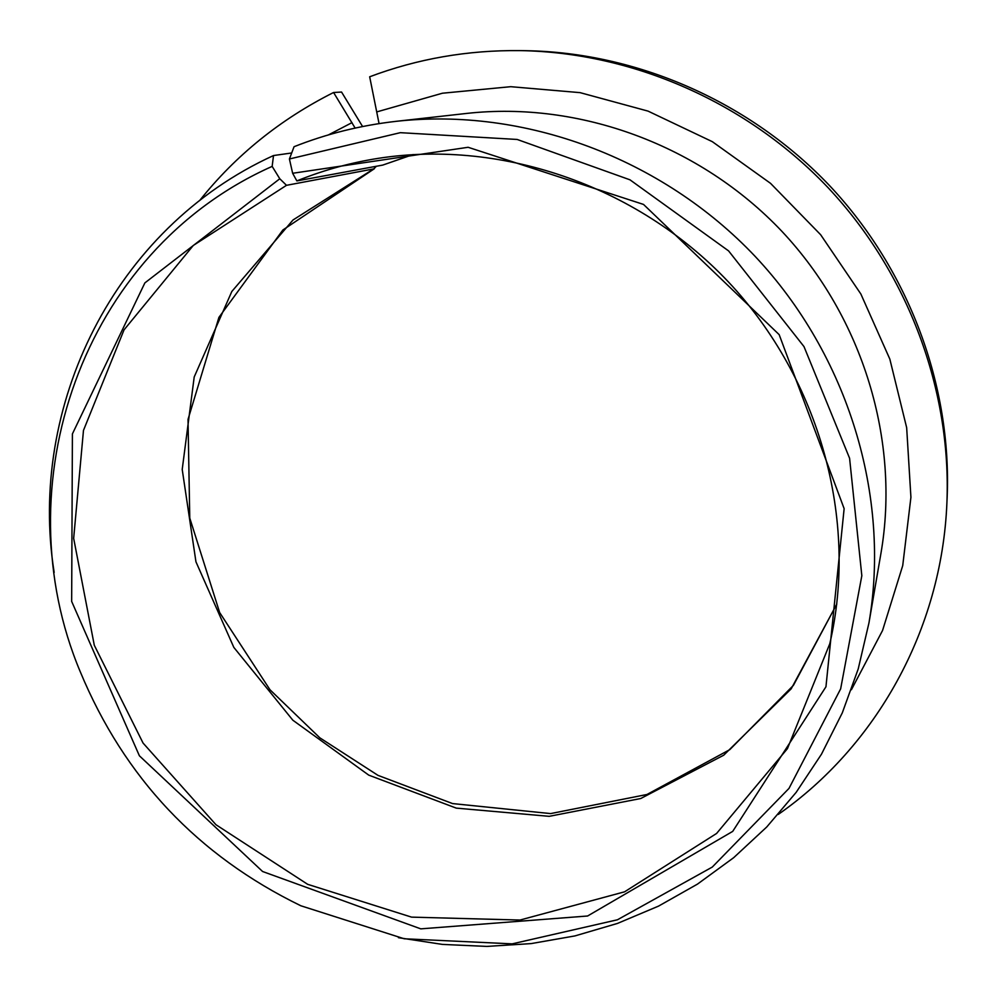 <?xml version="1.0" encoding="UTF-8"?>
<svg xmlns="http://www.w3.org/2000/svg" width="997" height="997" viewBox="0 0 997 997"><rect width="100%" height="100%" fill="white"/><g stroke="black" fill="none" stroke-linecap="round" stroke-linejoin="round"><path stroke-width="1.5" d="M291.697 152.977L273.514 155.544L272.156 166.387L279.783 178.762L286.5 185.317L373.651 168.929L376.405 166.25M362.584 126.532L341.56 92.048L333.584 92.497L355.131 128.077M286.5 185.317L193.268 245.486L124.027 329.882L83.474 430.405L73.666 538.38L94.291 645.246L143.057 743.052L215.975 824.731L307.674 884.327L411.562 917.128L519.998 920.044L624.608 891.804L716.594 833.455L787.443 748.635L829.778 643.775C858.429 520.92 820.319 379.67 728.333 281.839C636.098 184.233 497.341 137.86 373.003 159.208C346.607 163.77 321.221 171.01 296.857 180.918L292.644 173.279L289.417 158.984L400.32 132.676L517.169 139.455L629.979 179.821L728.583 250.895L803.993 346.595L849.581 458.234L861.832 575.73L840.645 688.865L788.988 788.415L712.282 867.066L617.442 919.782L512.171 943.86L404.196 938.763L300.857 905.774C197.78 855.613 124.251 777.598 80.259 671.754C2.542 487.022 80.595 251.705 272.156 166.387M279.783 178.762L144.864 282.911L72.407 433.894L71.659 601.415L139.393 755.801L262.585 871.503L420.784 928.855L587.582 916.006L732.708 831.386L825.952 686.783L844.135 508.644L779.168 334.643L643.526 204.435L468.116 147.282L292.644 173.279M413.045 154.547L382.786 165.078L413.132 154.547M778.221 814.449C875.74 746.516 941.716 630.067 946.901 502.987C951.599 390.201 908.354 273.278 828.146 187.748C747.501 102.641 633.332 52.567 520.471 50.61C467.805 50.012 417.531 58.736 369.675 76.781L379.059 123.603M333.584 92.497C280.444 119.216 235.778 155.245 199.612 200.584M946.901 502.987L947.15 497.241C951.799 385.851 909.114 270.449 829.965 186.04C750.38 102.043 637.694 52.629 526.217 50.697L520.471 50.61M273.514 155.544C113.658 228.5 27.717 406.602 54.162 572.44M398.426 937.678L442.406 944.408L486.798 946.415L531.127 943.598L574.883 935.934L617.529 923.409L658.568 906.099L697.451 884.127L733.692 857.669L766.755 826.974L796.167 792.353L821.491 754.168L842.291 712.867L858.218 668.95L868.948 622.963C890.695 496.406 848.385 355.642 755.228 256.478C661.746 157.638 523.724 107.103 396.096 121.335C360.565 125.385 326.542 133.847 294.065 146.709L289.417 158.984M382.786 165.078L296.857 180.918M373.651 168.929L293.006 219.988L231.815 291.498L194.203 376.991L182.214 469.45L195.948 561.81L233.834 647.402L292.856 720.22L368.765 775.143L456.265 808.118L549.197 816.331L640.735 798.522L723.735 755.19L791.182 688.827L836.782 604.12M868.948 622.963L881.012 552.961C900.179 441.197 863.252 317.968 781.897 231.341C700.23 145.026 579.394 100.896 466.696 113.421L396.096 121.335M352.028 122.619L328.449 134.894M851.413 689.725L882.569 630.453L902.721 565.623L910.922 497.279L906.659 427.651L889.835 359.094L860.86 294.003L820.643 234.719L770.544 183.348L712.332 141.674L648.087 111.128L580.104 92.646L510.776 86.689L442.431 93.219L377.315 111.751M836.795 604.032L793.425 685.35L729.804 749.632L646.978 794.484L550.593 813.589L452.588 803.582L377.988 775.367L319.85 737.842L269.988 689.762L219.652 612.532L189.766 518.066L188.022 419.413L218.916 317.382L282.874 229.995L374.361 168.717"/></g></svg>
